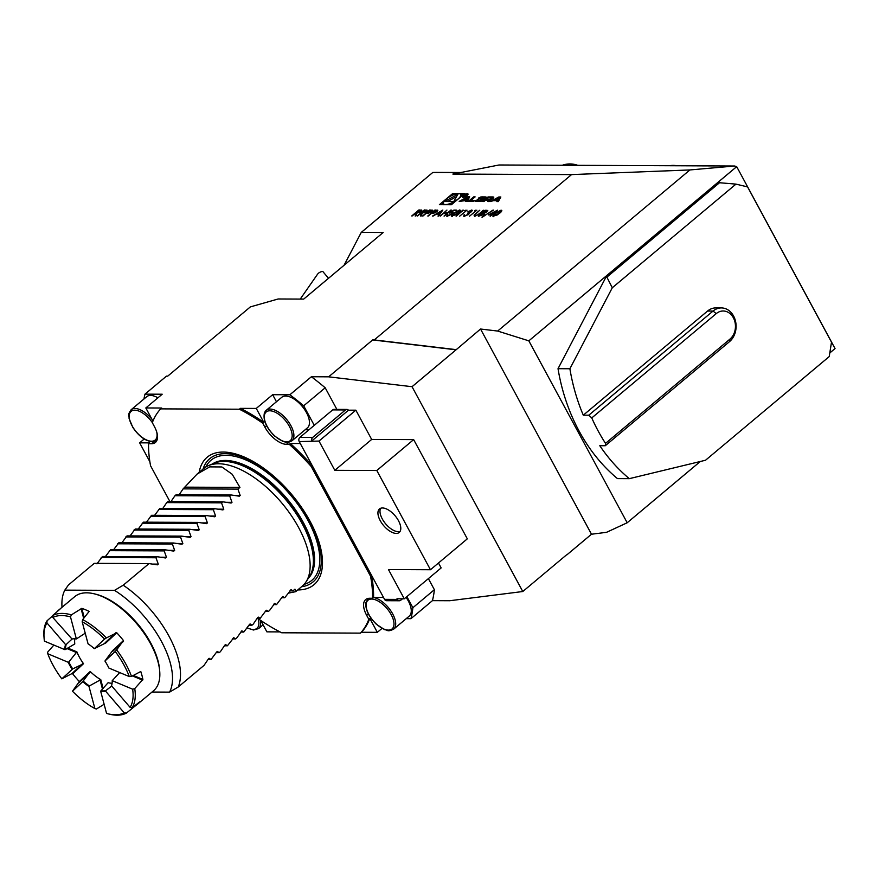 <?xml version="1.0" encoding="UTF-8"?>
<svg xmlns="http://www.w3.org/2000/svg" width="879" height="879" viewBox="0 0 879 879"><rect width="100%" height="100%" fill="white"/><g stroke="black" fill="none" stroke-linecap="round" stroke-linejoin="round"><path stroke-width="1.32" d="M417.591 215.97L424.458 210.213L426.952 210.059L426.425 211.586L422.217 213.201L421.25 215.981L420.547 215.981L421.502 213.201L417.162 215.97L424.326 209.96L427.238 210.257M428.249 216.014L435.116 210.268L437.577 210.114L436.984 211.641L433.885 213.157L431.688 213.245L427.809 216.014L434.973 210.004L437.83 210.301M440.335 216.069L446.939 210.059L444.565 212.531L447.84 212.542L451.356 210.081L444.192 216.091L447.103 213.157L443.829 213.147L440.335 216.069M451.301 212.289L452.322 212.432L451.861 214.146L447.103 216.256L447.169 214.553L447.872 215.641L451.312 214.124L451.356 212.784L449.576 213.092L453.817 210.092L456.432 210.103L453.531 210.707L451.301 212.289L452.938 212.432M447.103 216.256L446.4 216.003M447.752 214.553L448.004 215.893L451.312 214.124M452.037 213.147L451.356 212.784M452.125 216.278C450.993 215.871 451.531 214.817 453.751 213.114L459.662 209.96C460.816 210.356 460.299 211.421 458.091 213.125L451.443 216.014M452.256 216.531C451.125 216.124 451.674 215.069 453.883 213.366L460.343 210.224M481.923 217.102L493.558 210.103L481.923 217.102M491.383 214.894L488.361 214.883L497.657 210.125L490.174 216.289M829.787 352.973L835.05 348.567L736.69 166.647L734.635 166.01L499.03 164.988L460.75 172.526A159.593 128.29 90.2 0 0 459.135 172.504A159.593 128.29 90.2 0 0 454.663 172.581L452.883 174.075L571.548 174.591L374.245 339.931L372.663 339.931L456.069 349.809L412.042 386.705L522.785 591.523L449.696 600.731L432.435 600.654A181.843 89.46 50 0 0 434.38 589.699L428.392 578.613M454.663 172.581L432.754 172.493L361.258 232.408L383.167 232.506L303.705 299.091L278.149 298.981L250.35 306.903L167.735 376.135L166.494 376.124L144.991 394.144L162.208 394.221L145.826 407.955L152.935 421.096M439.39 204.697L451.377 204.741L464.815 193.479L452.839 193.424L439.39 204.697M498.338 201.588L500.843 196.995L498.789 196.984L490.35 201.555L493.548 200.632L497.36 200.654L496.855 201.588L498.338 201.588M493.526 197.995L493.822 197.116A11.361 3.802 -28.4 0 0 492.515 196.951L488.021 196.94L482.549 201.522L483.955 201.533L485.472 200.258L488.768 200.28L487.867 201.544L489.273 201.555L490.405 199.972A11.361 3.802 -28.4 0 0 489.658 199.841L489.79 199.731A11.361 3.802 -28.4 0 0 490.856 199.599L493.526 197.995M485.867 197.962L486.164 197.083A11.361 3.802 -28.4 0 0 484.867 196.918L482.175 196.907A11.361 3.802 -28.4 0 0 480.505 197.061L475.407 201.335A11.361 3.802 -28.4 0 0 476.704 201.5L479.396 201.511A11.361 3.802 -28.4 0 0 481.066 201.357L484.637 198.995L481.033 198.984L480.242 199.643L482 200.016L477.594 200.577L479.571 198.401L485.867 197.962M474.649 200.555L470.748 200.544L475.121 196.885L473.715 196.874L468.243 201.456L473.55 201.489L474.649 200.555M467.09 195.534A3.219 1.077 -28.4 0 0 468.013 193.995A3.219 1.077 -28.4 0 0 464.661 194.578A3.219 1.077 -28.4 0 0 462.343 197.061A3.219 1.077 -28.4 0 0 464.233 197.105A3.219 1.077 -28.4 0 0 467.09 195.534M466.189 200.511L465.683 201.445L467.178 201.456L469.683 196.852L467.617 196.852L459.179 201.423L466.189 200.511L466.705 201.456M493.569 216.454C492.438 216.047 492.976 214.992 495.196 213.289L501.107 210.136C502.261 210.542 501.744 211.597 499.536 213.311L492.899 216.19M493.712 216.706C492.581 216.3 493.119 215.245 495.338 213.542L501.788 210.4M478.791 216.234L485.647 210.477L486.757 210.235L487.021 211.729L484.758 213.004L484.153 214.542L478.352 216.234L485.516 210.224L487.779 210.499M474.682 216.63L474.056 215.091L479.78 210.202L475.132 214.608L475.242 215.751L477.835 214.751L483.879 210.224L479.549 213.85L474.539 216.377L474.056 215.091L474.539 216.377M475.132 214.608L475.385 216.014L477.835 214.751M475.528 210.806L474.539 210.795L476.836 210.191L469.529 216.19M468.111 211.795L471.704 210.015L471.715 211.586L469.496 212.817L468.683 214.399L464.156 216.322L464.145 214.542L464.903 215.707L468.046 214.443L467.595 213.168L471.144 211.575L470.979 210.63L467.969 211.542L472.441 210.301M467.991 213.201L471.276 211.828L470.979 210.63M464.156 216.322L463.343 216.036M464.222 215.377L465.046 215.97L468.046 214.443M468.639 213.597L467.595 213.168M465.694 210.762L464.716 210.751L467.002 210.147L459.695 216.157M456.234 216.135L463.398 210.136L456.234 216.135M432.556 216.036L442.84 210.037L438.621 216.058L437.995 216.058L439.346 214.124L436.456 214.113L432.556 216.036M423.008 215.992L429.864 210.235L432.336 210.092L431.743 211.608L428.644 213.136L426.447 213.223L422.568 215.992L429.732 209.982L432.589 210.279M412.185 215.948L419.052 210.191L421.546 210.037L421.019 211.564L416.811 213.179L415.844 215.959L415.141 215.959L416.097 213.179L411.757 215.948L418.92 209.938L421.832 210.235M522.785 591.523L566.526 554.869M571.548 174.591L689.905 169.944L497.657 331.053L480.538 329.021L456.069 349.809M455.97 349.611L374.245 339.931M736.69 166.647L528.828 340.843L627.188 522.763L700.288 461.497M606.873 277.127L719.516 182.733L735.965 184.118L747.579 186.919L831.501 342.129L829.227 356.577L705.54 460.233L629.309 478.659L617.454 478.605A174.932 140.618 -89.8 0 1 558.022 368.697L569.889 368.751L612.289 287.763L606.873 277.127L605.961 277.127L558.022 368.697M605.961 277.127L718.604 182.733L719.516 182.733M480.538 329.021L591.49 534.223L566.922 554.814M627.188 522.763L606.499 532.333L591.49 534.223M497.657 331.053L528.828 340.843M734.635 166.01L689.905 169.944M452.883 174.075L460.75 172.526M735.965 184.118L612.289 287.763M721.373 307.914A18.415 14.8 -89.8 0 1 735.47 320.978A18.415 14.8 -89.8 0 1 729.548 341.601L605.279 445.741L605.521 443.379L729.999 339.063A15.35 12.339 90.2 0 0 733.361 317.758A15.35 12.339 90.2 0 0 716.242 313.616L591.765 417.932L588.765 415.207L713.045 311.067A18.415 14.8 -89.8 0 1 721.373 307.914L715.902 307.892A18.415 14.8 90.2 0 0 707.562 311.045L583.293 415.185A174.932 140.618 -89.8 0 1 569.889 368.751M629.309 478.659A174.932 140.618 -89.8 0 1 599.797 445.719L605.279 445.741M591.765 417.932A174.932 140.618 90.2 0 0 605.521 443.379M588.765 415.207L583.293 415.185M430.457 569.735L467.32 538.838L413.657 439.61L371.674 439.434L355.852 410.174L348.491 410.196A3.066 2.472 90.2 0 0 346.864 409.427L334.086 409.372A3.066 2.472 90.2 0 0 332.691 409.889L299.926 437.357A3.066 2.472 90.2 0 0 299.256 441.61L318.989 441.06L334.811 470.32L376.805 470.507L430.457 569.735L388.463 569.548L404.285 598.808L396.989 598.775L397.33 599.412A3.066 2.472 90.2 0 0 399.363 600.764A3.066 2.472 90.2 0 0 400.747 600.247L402.472 598.808M299.256 441.61L384.552 599.357A3.066 2.472 90.2 0 0 386.584 600.709L399.363 600.764M346.864 409.427A3.066 2.472 90.2 0 0 345.469 409.944L312.704 437.412A3.066 2.472 90.2 0 0 311.759 440.972L311.693 441.027M348.491 410.196L311.759 440.972M380.233 520.654A15.35 7.548 -130 0 0 399.22 532.454A15.35 7.548 -130 0 0 395.154 515.841A15.35 7.548 -130 0 0 379.508 508.93A15.35 7.548 -130 0 0 380.233 520.654M438.489 562.999L441.148 567.922L404.285 598.808M413.657 439.61L376.805 470.507M371.674 439.434L334.811 470.32M355.852 410.174L318.989 441.06M112.094 683.258A31.457 15.481 50 0 1 108.117 682.708L100.964 690.74A31.457 15.481 -130 0 0 105.854 690.575L111.754 686.016M83.219 681.115A31.457 15.481 -130 0 0 89.427 685.917L100.766 679.643A31.457 15.481 50 0 1 90.207 671.479L82.758 681.654L72.463 691.224A59.849 29.446 -130 0 0 94.888 708.562L89.01 686.488A31.809 15.646 50 0 1 82.758 681.654M72.726 668.908L83.516 663.689A31.457 15.481 50 0 1 76.891 651.866L68.826 661.953A31.457 15.481 -130 0 0 72.726 668.908L61.827 678.852A59.849 29.446 -130 0 1 47.774 653.745L47.609 652.196L53.872 645.065M72.078 639.044L66.222 644.461A31.457 15.481 -130 0 0 65.518 649.493L74.781 643.933A31.457 15.481 50 0 1 74.836 638.802M73.418 638.813A31.457 15.481 -130 0 0 72.034 639.055L52.839 617.476A59.849 29.446 -130 0 1 70.496 616.882L71.386 614.871A61.376 30.194 50 0 0 52.74 615.498L52.839 617.476M85.219 633.199L76.363 638.945L70.496 616.882M129.29 676.577A59.849 29.446 -130 0 0 115.237 651.471L104.942 661.041A31.809 15.646 50 0 1 108.864 668.04L129.29 676.577L131.509 676.401A61.376 30.194 50 0 0 116.654 649.878L123.467 640.56A61.376 30.194 -130 0 0 120.192 636.605A61.376 30.194 -130 0 0 116.775 632.781L105.909 642.879L94.306 648.658L104.601 639.088A59.849 29.446 -130 0 0 82.176 621.761L88.054 643.824A31.809 15.646 50 0 1 94.306 648.658M112.226 680.665A31.809 15.646 50 0 1 111.765 684.928A31.809 15.646 50 0 1 111.512 685.741L130.114 707.375A59.849 29.446 -130 0 0 132.652 689.202L112.226 680.665L119.687 672.567M106.568 713.44A59.849 29.446 -130 0 0 107.491 713.693A59.849 29.446 -130 0 0 124.225 712.847L105.623 691.213A31.809 15.646 50 0 1 100.7 691.377L106.568 713.44M72.122 669.282A31.809 15.646 50 0 1 68.199 662.272L47.774 653.745M46.95 622.947A59.849 29.446 -130 0 0 44.071 638A59.849 29.446 -130 0 0 44.411 641.121L64.848 649.647A31.809 15.646 50 0 1 65.551 644.582L46.95 622.947L47.048 620.794A61.376 30.194 50 0 0 43.95 636.451L44.071 638M71.441 639.11A31.809 15.646 50 0 1 73.133 638.835A31.809 15.646 50 0 1 76.363 638.945M111.512 685.741L111.666 685.17A31.457 15.481 -130 0 0 111.831 684.642M100.964 690.74L100.7 691.377M105.623 691.213L105.854 690.575M68.826 661.953L68.199 662.272M89.01 686.488L89.427 685.917M66.222 644.461L65.551 644.582M64.848 649.647L65.518 649.493M130.114 707.375L132.07 707.804A61.376 30.194 50 0 0 134.751 688.609L132.652 689.202M107.491 713.693L109.007 714.078A61.376 30.194 50 0 0 126.378 713.1L124.225 712.847M82.824 663.48L71.935 673.6L61.827 678.852M104.129 704.266L96.426 709.012L94.888 708.562M72.463 691.224L79.341 681.577A61.376 30.194 -130 0 1 72.649 673.797L71.935 673.6M104.942 661.041L112.589 650.669L123.467 640.56M116.654 649.878L115.237 651.471M94.679 593.929L96.196 594.314A59.849 29.446 50 0 1 136.739 622.782A59.849 29.446 50 0 1 159.615 670.007L159.736 671.556A61.376 30.194 -130 0 0 136.267 623.123A61.376 30.194 -130 0 0 94.679 593.929A61.376 30.194 -130 0 0 74.704 596.665L58.629 610.136A61.376 30.194 -130 0 0 56.838 611.916M126.378 713.1L136.058 705.277A61.376 30.194 -130 0 0 137.476 704.222A61.376 30.194 -130 0 0 139.761 701.838L132.07 707.804M52.751 615.75L47.048 620.794M52.74 615.498L60.047 609.081A61.376 30.194 -130 0 0 58.629 610.136M116.775 632.781L106.37 637.912A61.376 30.194 50 0 0 82.681 619.596L89.142 611.421A61.376 30.194 -130 0 0 81.802 608.356L71.386 614.871M137.476 704.222L153.561 690.751A61.376 30.194 -130 0 0 159.736 671.556M134.751 688.609L142.892 679.445A61.376 30.194 -130 0 0 140.783 671.501L131.509 676.401M82.681 619.596L82.176 621.761M104.601 639.088L106.37 637.912M373.476 597.489A19.953 9.812 50 0 1 391.408 611.729A19.953 9.812 50 0 1 393.66 629.177L409.218 616.135A19.953 9.812 -130 0 0 406.065 597.324M291.85 440.895L307.419 427.853A19.953 9.812 -130 0 0 302.123 406.263A19.953 9.812 -130 0 0 281.796 397.275L266.227 410.317A19.953 9.812 50 0 1 286.565 419.305A19.953 9.812 50 0 1 291.85 440.895C285.378 443.917 286.016 441.719 282.807 441.368L274.666 436.083C266.359 427.886 262.931 420.206 264.381 413.02L266.227 410.317A19.953 9.812 50 0 0 264.656 412.636M157.934 397.813A19.953 9.812 -130 0 0 146.705 396.693L131.136 409.735A19.953 9.812 50 0 1 151.979 419.338M314.264 425.337L303.694 405.801A181.843 89.46 50 0 0 289.872 394.77L311.375 376.75A181.843 89.46 50 0 1 325.197 387.782L336.877 409.383M311.375 376.75L328.636 376.827L412.042 386.705M372.663 339.931L328.636 376.827M62.013 607.29A74.254 36.533 50 0 1 64.826 590.139L114.545 590.358L123.214 585.216A76.726 37.742 50 0 1 168.988 636.176A76.726 37.742 50 0 1 178.239 686.993L169.581 692.125L152.012 692.048M123.214 585.216L149.023 563.593L94.251 563.351L68.452 584.974L64.826 590.139M114.545 590.358A74.254 36.533 50 0 1 169.581 692.125M289.872 394.77L272.655 394.704L256.272 408.427L263.766 422.305L262.744 423.162L264.876 427.095A20.711 10.196 -130 0 0 286.488 444.324L289.312 444.334A150.386 73.979 50 0 1 311.21 466.485L370.542 576.206L371.564 575.349L383.519 597.456L373.564 597.412L372.542 598.269L369.718 598.258A20.711 10.196 -130 0 0 365.697 599.555A20.711 10.196 -130 0 0 366.675 615.377L368.806 619.31L369.828 618.453L377.333 632.331L382.013 628.408M272.655 394.704L276.456 401.736M289.312 444.334L290.334 443.477L300.288 443.521L312.232 465.617L311.21 466.485M305.167 429.743L308.99 429.754M369.828 618.453A150.386 73.979 50 0 1 361.478 632.265L360.456 633.122L281.719 632.781A150.386 73.979 50 0 1 258.36 618.838L258.096 618.333M280.016 631.902L266.886 631.847L260.722 620.442M144.2 439.006L139.64 442.829L149.595 442.873L148.573 443.73L151.397 443.741A20.711 10.196 -130 0 0 155.418 442.445A20.711 10.196 -130 0 0 154.429 426.623L152.309 422.678A150.386 73.979 50 0 1 160.659 408.878L161.681 408.021L145.826 407.955M273.567 604.598L276.544 604.609L274.742 603.39L269.578 610.444L268.348 611.476L266.546 610.257L265.678 610.982L260.162 618.344L258.36 617.124L257.481 617.849L253.196 624.178L251.965 625.2L250.163 623.991L249.295 624.716L243.78 632.067L241.901 630.836M274.589 603.39L273.874 604.126M265.37 611.465L268.348 611.476M266.392 610.257L265.678 610.982M257.184 618.333L260.162 618.344M258.206 617.124L257.481 617.849M248.988 625.189L251.965 625.2M250.01 623.991L249.295 624.716M240.802 632.056L243.78 632.067M241.824 630.847L236.814 637.901L235.583 638.934L233.781 637.714L227.397 645.801L225.584 644.582L224.716 645.307L220.431 651.636L219.201 652.668L217.399 651.449L216.531 652.174L211.015 659.525L209.202 658.316L208.334 659.041L204.049 665.37L178.239 686.993M232.605 638.923L235.583 638.934M233.627 637.714L232.913 638.451M224.42 645.79L227.397 645.801M225.442 644.582L224.716 645.307M216.223 652.647L219.201 652.668M217.245 651.449L216.531 652.174M208.037 659.514L211.015 659.525M209.059 658.316L208.334 659.041M281.763 597.731L284.73 597.742L282.928 596.533L282.06 597.259L276.544 604.609M282.774 596.522L282.06 597.259M288.477 593.116L295.674 591.677L294.97 589.161L292.927 590.886L291.125 589.666L284.73 597.742M292.927 590.886L289.949 590.864M290.971 589.666L290.257 590.391M149.023 563.593L157.407 564.834L158.275 564.109L155.979 557.758L157.209 556.726L165.593 557.978L166.461 557.242L164.175 550.891L165.406 549.858L173.789 551.111L174.657 550.386L172.361 544.024L173.592 543.002L181.975 544.244L182.843 543.519L180.558 537.157L181.788 536.135L190.172 537.377L191.04 536.651L188.743 530.301L189.974 529.268L198.357 530.509L199.225 529.784L196.94 523.434L198.171 522.401L206.554 523.653L207.422 522.917L205.126 516.566L206.356 515.533L214.74 516.786L215.608 516.061L213.322 509.699L214.553 508.677L222.936 509.919L223.804 509.194L221.519 502.843L166.746 502.601L162.461 508.93M222.936 509.919L223.804 509.194L217.937 509.161M214.553 508.677L159.791 508.436L154.264 515.786M213.322 509.699L158.561 509.468M214.74 516.786L215.608 516.061L209.751 516.028M206.356 515.533L151.595 515.303L146.079 522.653M205.126 516.566L150.364 516.336M206.554 523.653L207.422 522.917L201.555 522.895M198.171 522.401L143.398 522.17L137.882 529.521M196.94 523.434L142.178 523.192M198.357 530.509L199.225 529.784L193.369 529.762M189.974 529.268L135.212 529.026L129.696 536.388M188.743 530.301L133.982 530.059M190.172 537.377L191.04 536.651L185.172 536.629M181.788 536.135L127.015 535.893L121.5 543.255M180.558 537.157L125.796 536.926M181.975 544.244L182.843 543.519L176.987 543.486M173.592 543.002L118.83 542.761L113.314 550.111M172.361 544.024L117.599 543.793M173.789 551.111L174.657 550.386L168.79 550.353M165.406 549.858L110.633 549.628L105.117 556.978M164.175 550.891L109.403 550.661M165.593 557.978L166.461 557.242L160.593 557.22M157.209 556.726L102.447 556.495L96.932 563.846M155.979 557.758L101.217 557.517M157.407 564.834L158.275 564.109L152.408 564.087M221.519 502.843L222.739 501.81L231.122 503.052L231.99 502.327L229.705 495.976L174.943 495.734L170.647 502.063M231.122 503.052L231.99 502.327L226.134 502.305M222.739 501.81L167.977 501.568L166.746 502.601M229.705 495.976L230.935 494.943L239.319 496.185L240.187 495.459L237.901 489.109L239.945 487.395L232.188 474.242L221.849 466.947L209.74 466.881L197.105 474.067L183.129 488.867L178.844 495.196M183.129 488.867L237.901 489.109M239.319 496.185L240.187 495.459L234.319 495.437M230.935 494.943L176.174 494.701L174.943 495.734M143.925 399.011A181.843 89.46 50 0 1 144.991 394.144M406.208 618.651L410.932 618.673L432.435 600.654M434.38 589.699L412.877 607.719A181.843 89.46 50 0 1 410.932 618.673M412.877 607.719L406.878 596.632M239.945 487.395L185.183 487.153M297.75 589.93A83.153 40.906 -130 0 0 322.494 562.714A83.153 40.906 -130 0 0 310.023 521.214A83.153 40.906 -130 0 0 230.32 452.718A83.153 40.906 -130 0 0 199.181 472.32M197.105 474.067L203.697 468.54A76.726 37.742 50 0 1 208.642 465.551A76.726 37.742 50 0 1 298.618 527.543A76.726 37.742 50 0 1 306.068 581.81A76.726 37.742 50 0 1 302.255 586.15L295.674 591.677M303.694 405.801L325.197 387.782M371.564 575.349A150.386 73.979 50 0 1 373.564 597.412M370.542 576.206A150.386 73.979 50 0 1 372.542 598.269M256.272 408.427L240.417 408.361A150.386 73.979 50 0 1 263.766 422.305M240.417 408.361L239.385 409.218A150.386 73.979 50 0 1 262.744 423.162M169.922 501.579L150.573 465.782A150.386 73.979 50 0 1 148.573 443.73M290.334 443.477A150.386 73.979 50 0 1 312.232 465.617M377.333 632.331L361.478 632.265M139.64 442.829L149.869 461.739M239.385 409.218L160.659 408.878M368.806 619.31A150.386 73.979 50 0 1 360.456 633.122M300.244 299.08L317.374 274.457A10.746 8.438 -145.2 0 1 322.747 271.413L328.504 278.313M562.439 165.263A21.481 10.57 50 0 1 563.296 164.922A21.481 10.57 50 0 1 569.317 165.296M361.258 232.408L344.052 265.282M459.135 172.504L437.226 172.416A159.593 128.29 90.2 0 0 432.754 172.493M380.695 508.26A15.35 7.548 -130 0 0 382.288 518.94A15.35 7.548 -130 0 0 400.088 531.41M453.839 194.698L453.245 194.929M443.368 203.203L441.588 204.708M453.52 194.698L452.839 193.424M463.31 194.742L460.86 194.731M461.519 196.237A9.768 3.263 -28.4 0 0 461.387 195.709L460.695 194.435A9.768 3.263 -28.4 0 0 450.553 196.215A9.768 3.263 -28.4 0 0 443.51 203.73A9.768 3.263 -28.4 0 0 449.257 203.862A9.768 3.263 -28.4 0 0 457.915 199.115A9.768 3.263 -28.4 0 0 460.695 194.435M451.059 204.741A9.768 3.263 -28.4 0 0 451.652 204.51M457.981 194.16L444.62 201.533L453.707 201.566L457.981 194.16M456.586 196.577L447.598 201.544M498.975 197.687L497.756 199.929L494.877 199.907L498.975 197.687L499.668 198.962L498.448 201.192L497.756 199.929M495.273 200.643L494.877 199.907M497.877 201.588L497.36 200.654M500.162 198.258L499.327 198.335M499.47 198.258L498.789 196.984M498.448 201.192L497.657 201.192M489.636 199.83L490.163 200.808L489.658 199.841M488.526 197.863L488.021 196.94M492.515 196.951L493.207 198.225A11.361 3.802 -28.4 0 0 493.207 198.225L491.987 198.225M489.79 199.423L491.625 197.885L488.328 197.863L486.494 199.401L489.955 199.72M486.966 200.269L486.494 199.401M489.163 200.687L490.097 200.687M482.879 200.467L482.439 199.643M481.384 199.643L481.033 198.984M477.539 200.775L476.671 201.5M485.593 198.193A11.361 3.802 -28.4 0 0 485.56 198.193L484.34 198.193M471.254 201.478L470.748 200.544M471.001 200.994L470.441 201.467M474.155 197.687L473.715 196.874M466.727 195.534A2.604 0.868 -28.4 0 0 467.474 194.292A2.604 0.868 -28.4 0 0 464.76 194.764A2.604 0.868 -28.4 0 0 462.881 196.775A2.604 0.868 -28.4 0 0 464.42 196.808A2.604 0.868 -28.4 0 0 466.727 195.534M465.42 195.621L466.672 194.962L465.837 194.347L463.211 196.544L464.925 195.577L464.914 196.555L465.43 195.665M464.925 195.577L465.068 196.325M465.782 194.6L464.925 195.314L465.782 194.6M468.99 198.127L468.155 198.204M468.309 198.116L467.617 196.852M467.804 197.555L466.595 199.786L463.716 199.775L467.804 197.555L468.496 198.83L467.276 201.06L466.595 199.786M464.101 200.511L463.716 199.775M467.276 201.06L466.485 201.06M501.239 210.389L501.832 210.542M493.954 215.751L497.064 215.069L499.107 213.553L500.525 211.015M499.107 213.553L500.393 210.751L500.887 211.092M500.393 210.751L495.778 213.289L494.328 215.838L498.964 213.3M488.977 214.883L496.833 210.817M490.218 214.267L492.262 214.531L495.229 211.674L490.218 214.267L492.119 214.278L495.229 211.674M482.461 217.102L492.954 210.103M486.9 210.488L487.812 210.641M479.659 215.619L483.714 214.795L483.813 213.465L482.318 213.388L479.659 215.619L483.582 214.542L483.813 213.465M483.054 212.773L486.57 211.993L485.351 210.85L483.054 212.773L486.428 211.74L486.131 210.85M474.199 215.355L479.78 210.202M475.264 214.861L475.385 216.014L475.264 214.861M477.967 215.003L483.307 210.213M475.132 210.806L475.649 210.18M475.792 210.444L476.528 210.444M471.847 210.268L472.484 210.433M464.299 216.586L464.145 214.542M468.188 214.707L467.738 213.421M471.276 211.828L471.122 210.883L471.276 211.828M465.299 210.762L465.826 210.147M465.958 210.4L466.705 210.4M456.091 216.135L462.826 210.125M459.794 210.213L460.387 210.367M452.509 215.575L455.619 214.883L457.662 213.377L459.08 210.828M457.662 213.377L458.937 210.575L459.442 210.916M458.937 210.575L454.322 213.114L452.872 215.663L457.519 213.125M450.312 212.916L453.817 210.092M453.949 210.345L456.135 210.356M452.322 212.432L452.982 212.586M447.235 216.509L447.169 214.553M447.883 214.806L448.004 215.893L447.883 214.806M451.443 214.377L451.487 213.048M440.203 216.069L446.939 210.059M447.84 212.542L444.565 212.531M447.982 212.795L450.784 210.081M444.06 216.08L447.103 213.157M438.313 216.058L439.346 214.124M433.127 216.036L442.5 210.531M437.5 213.498L439.918 213.762L441.39 211.213L437.5 213.498L439.786 213.509L441.39 211.213M432.424 212.63L436.544 211.894L435.984 210.63L434.808 210.63L432.424 212.63L436.413 211.641L435.984 210.63M427.183 212.608L431.303 211.872L430.743 210.608L429.567 210.608L427.183 212.608L431.16 211.608L430.743 210.608M420.766 215.981L421.502 213.201M421.777 212.586L425.985 211.839L425.359 210.586L424.161 210.575L421.777 212.586L425.854 211.586L425.359 210.586M415.36 215.959L416.097 213.179M416.371 212.564L420.58 211.817L419.953 210.564L418.756 210.553L416.371 212.564L420.448 211.553L419.953 210.564M716.242 313.616L713.045 311.067L707.562 311.045M729.548 341.601L729.999 339.063M397.33 599.412L384.552 599.357M312.704 437.412L299.926 437.357M345.469 409.944L332.691 409.889M84.285 617.717L81.802 608.356M76.891 651.866L67.749 648.043M83.516 663.689L72.649 673.797M90.207 671.479L79.341 681.577M100.766 679.643L103.118 688.477M133.234 675.402L142.892 679.445M105.139 642.747L116.017 632.627M112.611 651.438L123.499 641.329M132.388 675.896L142.64 680.17M83.681 618.431L81.044 608.499M76.759 652.647L66.958 648.559M90.295 672.182L79.407 682.302M99.975 679.665L102.491 689.136M368.026 598.599A19.953 9.812 50 0 1 368.323 598.368L365.818 602.686C365.334 609.762 368.883 616.981 376.476 624.365L384.606 629.65C387.815 630.001 387.178 632.199 393.66 629.177M366.213 603.587A18.723 9.208 -130 0 0 385.277 629.562A18.723 9.208 -130 0 0 388.584 610.564A18.723 9.208 -130 0 0 366.213 603.587M264.722 414.13A18.723 9.208 -130 0 0 281.961 440.72A18.723 9.208 -130 0 0 287.982 424.03A18.723 9.208 -130 0 0 264.722 414.13M260.239 620.124A19.953 9.812 50 0 1 260.316 625.705A19.953 9.812 50 0 1 258.569 628.595L253.482 630.023L247.175 627.958M247.307 627.771A18.723 9.208 -130 0 0 258.602 625.628A18.723 9.208 -130 0 0 257.965 618.333M157.044 440.06A19.953 9.812 50 0 1 156.77 440.313L153.221 441.73C145.991 441.511 139.212 436.764 132.872 427.491L129.092 418.558C129.301 415.338 127.037 415.58 131.136 409.735M152.331 422.601A18.723 9.208 -130 0 0 133.081 410.372A18.723 9.208 -130 0 0 133.037 427.436A18.723 9.208 -130 0 0 152.287 441.192A18.723 9.208 -130 0 0 156.66 431.787M366.675 615.377L368.378 613.949M264.876 427.095L266.579 425.667M286.488 444.324L289.004 442.214M151.397 443.741L153.913 441.632M203.016 469.111A80.407 39.555 50 0 1 248.922 459.981A80.407 39.555 50 0 1 309.199 520.522A80.407 39.555 50 0 1 301.585 586.722M205.796 467.024A78.418 38.577 50 0 1 251.68 462.717A78.418 38.577 50 0 1 308.013 520.511A78.418 38.577 50 0 1 304.123 584.359M212.377 463.991A74.726 36.764 50 0 1 303.365 522.565A74.726 36.764 50 0 1 308.265 578.404M213.092 463.694A74.726 36.764 50 0 1 302.717 523.104A74.726 36.764 50 0 1 308.683 577.745M208.642 465.551L214.377 463.156A74.858 36.83 50 0 1 302.156 523.642A74.858 36.83 50 0 1 309.43 576.58L306.068 581.81M489.076 201.555L488.691 200.851M491.405 199.445L491.075 198.852M491.954 199.192L491.559 198.456M478.099 201.5L477.594 200.577M481.121 201.346L480.714 200.588M482.417 200.797L482 200.016M476.253 201.478L475.704 200.456M479.165 198.742L478.725 197.929M480.923 197.83L480.505 197.061M482.681 197.841L482.175 196.907M485.56 198.193L484.867 196.918M263.085 624.804L258.569 628.595M677.127 165.757A22.876 22.876 0 0 0 669.271 165.724M577.734 165.329A22.876 22.876 0 0 0 563.263 164.933M444.038 204.708L443.51 203.73M489.515 201.346L488.988 200.368M492.372 198.94L491.844 197.962M477.923 201.5L477.374 200.489M467.771 194.841L467.474 194.292M463.178 197.325L462.881 196.775M465.815 196.896L465.123 195.632"/></g></svg>
